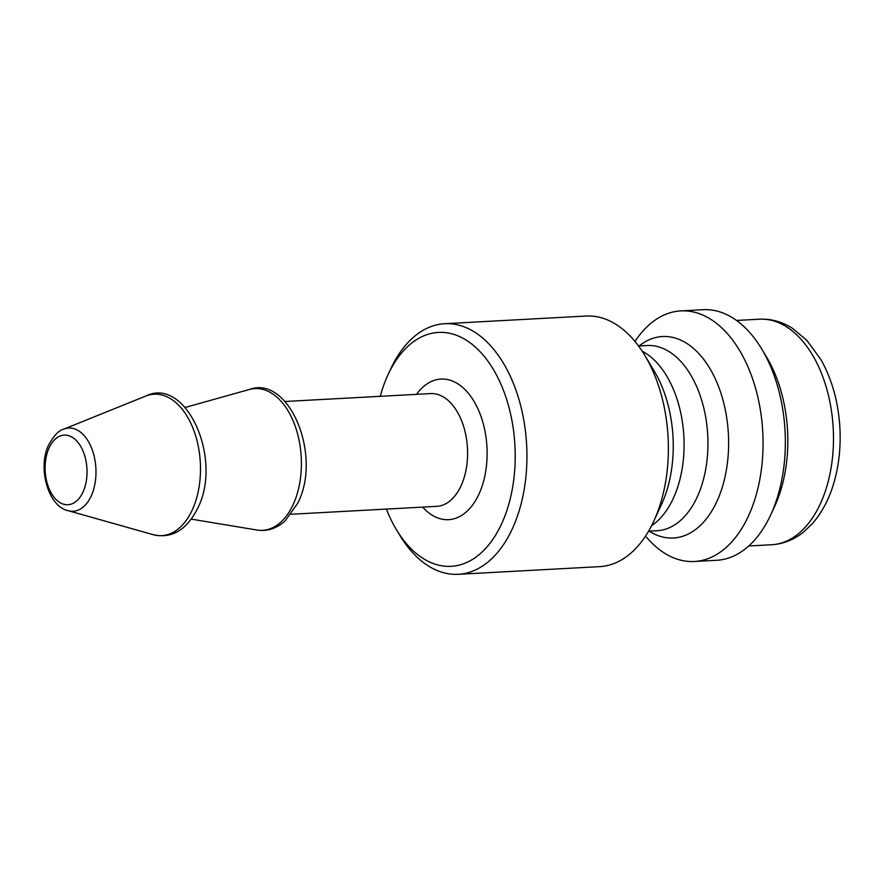 <?xml version="1.0" encoding="UTF-8"?>
<svg xmlns="http://www.w3.org/2000/svg" width="884" height="884" viewBox="0 0 884 884"><rect width="100%" height="100%" fill="white"/><g stroke="black" fill="none" stroke-linecap="round" stroke-linejoin="round"><path stroke-width="1.33" d="M396.363 529.593L399.59 534.964A125.484 75.284 -93.1 0 0 458.255 574.302L599.717 566.633A125.484 75.284 -93.1 0 0 653.773 521.173A125.484 75.284 -93.1 0 0 644.79 355.379A125.484 75.284 -93.1 0 0 586.125 316.041L444.663 323.71A125.484 75.284 -93.1 0 0 390.595 369.169L387.977 374.849A117.119 70.256 86.9 0 1 488.764 362.341A117.119 70.256 86.9 0 1 497.924 531.129A117.119 70.256 86.9 0 1 396.363 529.593A117.119 70.256 86.9 0 1 386.374 509.085M645.541 536.102A125.484 75.284 -93.1 0 0 694.393 561.495A125.484 75.284 -93.1 0 0 762.759 432.121A125.484 75.284 -93.1 0 0 680.802 310.903A125.484 75.284 -93.1 0 0 634.977 341.434M49.117 447.845A34.852 20.907 -93.1 0 0 47.835 485.327A34.852 20.907 -93.1 0 0 67.957 504.72A34.852 20.907 -93.1 0 0 86.952 468.785A34.852 20.907 -93.1 0 0 64.178 435.105A34.852 20.907 -93.1 0 0 49.117 447.845M458.255 574.302A125.484 75.284 -93.1 0 0 526.632 444.928A125.484 75.284 -93.1 0 0 444.663 323.71M380.253 396.319A117.119 70.256 86.9 0 1 387.811 375.214A117.119 70.256 86.9 0 1 387.977 374.849M694.393 561.495L716.67 560.29A125.484 75.284 -93.1 0 0 770.737 514.831L774.671 506.311A112.931 67.748 -93.1 0 0 766.583 357.081L761.743 349.036A125.484 75.284 -93.1 0 0 703.078 309.698L680.802 310.903M770.737 514.831A125.484 75.284 -93.1 0 0 761.743 349.036M651.585 525.682A92.721 55.626 -93.1 0 0 683.862 436.398A92.721 55.626 -93.1 0 0 642.115 351.136M644.79 355.379L654.27 371.158A100.886 60.521 86.9 0 1 661.497 504.466L653.773 521.173M638.546 346.009L647.165 345.534A92.721 55.626 86.9 0 1 707.73 435.105A92.721 55.626 86.9 0 1 657.21 530.698L648.591 531.173M649.143 531.14A100.886 60.521 -93.1 0 0 728.383 433.989A100.886 60.521 -93.1 0 0 639.099 345.976M91.207 496.023A41.659 24.995 -93.1 0 0 91.372 447.558A41.659 24.995 -93.1 0 0 63.714 429.171C59.029 430.177 54.034 435.381 48.73 444.807C37.161 468.023 48.465 506.841 68.134 510.665A41.659 24.995 -93.1 0 0 91.207 496.023M68.134 510.665L153.131 534.665A70.819 42.487 -93.1 0 0 200.325 462.63A70.819 42.487 -93.1 0 0 145.617 396.12L63.714 429.171M422.64 507.118A70.411 42.244 -93.1 0 0 478.576 494.929A70.411 42.244 -93.1 0 0 473.448 400.43A70.411 42.244 -93.1 0 0 416.519 394.352M285.035 401.491L430.574 393.59A56.465 33.879 86.9 0 1 467.459 448.144A56.465 33.879 86.9 0 1 436.696 506.355L291.145 514.256M771.677 544.743C783.202 544.014 793.766 539.837 803.368 532.212L812.031 524.024C824.142 510.245 832.419 492.51 836.883 470.785C839.789 456.398 840.761 441.536 839.8 426.232C838.109 401.369 831.877 379.269 821.125 359.932L806.937 340.439L792.65 328.45C782.185 321.754 771.124 318.671 759.444 319.201A112.931 67.748 86.9 0 1 833.214 428.298A112.931 67.748 86.9 0 1 771.677 544.743L748.759 545.981M256.901 530.024A70.974 42.587 -93.1 0 0 301.234 457.161A70.974 42.587 -93.1 0 0 249.288 389.512C289.057 374.507 322.505 455.536 297.742 503.184L285.145 520.908C276.57 528.566 267.156 531.604 256.901 530.024L191.32 519.129M759.444 319.201L736.516 320.45M185.264 407.436L249.288 389.512M153.131 534.665C171.584 538.853 186.314 530.278 197.342 508.93C223.486 459.426 186.17 375.612 145.617 396.12"/></g></svg>
